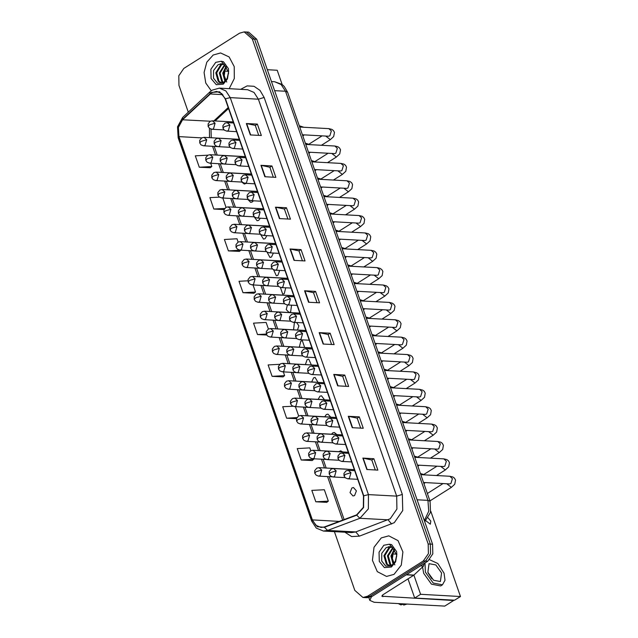 <?xml version="1.0" encoding="UTF-8"?>
<svg xmlns="http://www.w3.org/2000/svg" width="638" height="638" viewBox="0 0 638 638"><rect width="100%" height="100%" fill="white"/><g stroke="black" fill="none" stroke-linecap="round" stroke-linejoin="round"><path stroke-width="0.96" d="M287.395 304.948L286.231 309.574L289.094 312.492L290.649 312.062L291.598 305.179M280.385 287.427L282.698 294.142L284.253 293.711L285.768 287.81M273.654 269.802L276.31 275.791L277.865 275.369L279.667 270.424M267.067 252.13L269.922 257.441L271.477 257.018L273.367 253.023M254.155 216.856L257.138 220.74L258.693 220.317L260.28 218.204M260.575 234.417L263.534 239.09L265.089 238.668L266.907 235.621M236.06 164.708L237.783 165.673M241.818 182.077L244.362 184.039L246.3 183.329M247.887 199.463L250.75 202.39L252.305 201.967L253.453 200.779M295.29 322.437L294.389 322.812L293.552 329.83M304.621 347.495L302.332 340.732L300.777 341.163L299.318 347.2M311.408 364.984L308.72 359.082L307.165 359.513L305.395 364.585M318.035 382.393L315.116 377.433L313.561 377.856L311.671 381.987M324.487 399.803L321.504 395.783L319.949 396.206L318.107 399.388M330.779 417.196L327.892 414.134L326.337 414.556L324.71 416.805M336.88 434.59L334.28 432.484L332.725 432.907L331.505 434.223M342.702 451.959L340.676 450.835L338.603 451.664M351.897 487.958L350.055 492.632L352.989 495.989L354.545 495.566L356.395 490.893L353.452 487.536L351.897 487.958M297.507 330.045L298.887 325.819L296.582 322.509M347.622 469.281L346.49 469.217M232.607 138.98L231.474 138.924M213.148 55.004L206.816 62.165L204.088 72.469L205.731 82.996L211.274 90.763L205.731 82.996L204.088 72.469L206.816 62.165L213.148 55.004L220.604 52.954L213.148 55.004M381.301 537.89L373.996 547.213L372.448 560.308L377.321 571.64L386.556 576.433L394.013 574.391L401.326 565.069L402.873 551.974L398 540.641L388.765 535.848L381.301 537.89L373.996 547.213L372.448 560.308L377.321 571.64L386.556 576.433L394.013 574.391L401.326 565.069L402.873 551.974L398 540.641L388.765 535.848L381.301 537.89M211.617 92.749L216.593 91.386L221.753 93.587L225.246 98.978L363.477 495.933L363.373 507.377L356.634 514.89L324.335 526.988L321.05 527.506L315.898 525.313L312.405 519.922L178.927 136.636L178.401 127.425L182.516 119.745L211.617 92.749M211.513 92.446L182.372 119.473L178.154 127.345L178.696 136.787L312.165 520.066L317.214 526.661L324.399 527.315L356.698 515.217L363.604 507.513L363.716 495.782L225.477 98.826L219.592 91.792L211.513 92.446M334.376 531.621L354.832 590.381L362.942 597.495L367.344 597.734L372.01 596.458L427.739 561.169L425.538 561.049L430.602 553.776L430.371 544.078L254.53 39.133L246.42 32.02L254.53 39.133L430.371 544.078L430.602 553.776L425.538 561.049L369.809 596.339L425.538 561.049L423.337 560.93L428.401 553.656L428.17 543.959L252.329 39.014L244.218 31.9L239.553 33.176L183.824 68.457L178.76 75.739L178.991 85.436L188.306 112.168M365.143 597.615L369.809 596.339L365.143 597.615M366.834 469.512L377.84 470.11L373.868 458.706L362.863 458.1L366.834 469.512M375.264 469.967L371.787 459.982L362.863 458.1M371.794 460.014L373.868 458.706M352.264 427.683L363.269 428.281L359.298 416.877L348.292 416.279L352.264 427.683M360.701 428.146L357.224 418.153L348.292 416.279M357.232 418.185L359.298 416.877M337.701 385.862L348.707 386.461L344.735 375.056L333.73 374.45L337.701 385.862M346.131 386.317L342.654 376.332L333.73 374.45M342.67 376.364L344.735 375.056M323.139 344.034L334.145 344.632L330.173 333.227L319.167 332.629L323.139 344.034M331.569 344.496L328.091 334.503L319.167 332.629M328.099 334.535L330.173 333.227M250.311 134.913L261.317 135.511L257.345 124.099L246.34 123.501L250.311 134.913M258.741 135.368L255.264 125.383L246.34 123.501M255.28 125.415L257.345 124.099M264.874 176.734L275.879 177.332L271.908 165.928L260.902 165.33L264.874 176.734M273.311 177.197L269.834 167.204L260.902 165.33M269.842 167.236L271.908 165.928M279.444 218.563L290.45 219.161L286.478 207.757L275.472 207.151L279.444 218.563M287.874 219.017L284.396 209.033L275.472 207.151M284.404 209.065L286.478 207.757M294.006 260.384L305.012 260.982L301.04 249.578L290.035 248.979L294.006 260.384M302.436 260.846L298.959 250.854L290.035 248.979M298.975 250.886L301.04 249.578M308.569 302.213L319.574 302.811L315.603 291.406L304.597 290.8L308.569 302.213M317.006 302.667L313.529 292.683L304.597 290.8M313.537 292.714L315.603 291.406M229.186 88.682L234.282 78.57L234.242 66.607L229.09 56.949L220.604 52.954L229.09 56.949L234.242 66.607L234.282 78.57L229.186 88.682M362.942 597.495L367.608 596.219L423.337 560.93M292.834 406.215L282.69 406.765L286.661 418.169L296.495 418.703M310.786 450.723L309.805 447.908L297.252 448.586L301.224 459.998L312.205 460.524M315.794 501.819L328.347 501.141L324.375 489.737L311.815 490.415L315.794 501.819L326.768 502.353M247.943 280.8L238.995 281.286L242.966 292.698L253.948 293.225M238.141 242.121L236.985 238.779L224.424 239.465L228.404 250.87L239.378 251.396M219.368 197.126L209.862 197.636L213.834 209.049L224.01 209.599M207.876 155.201L195.3 155.816L199.271 167.22L210.253 167.746M279.755 364.306L268.119 364.936L272.099 376.348L283.073 376.875M268.415 329.041L266.11 322.429L253.557 323.115L257.529 334.519L266.732 335.022M257.529 334.519L266.285 334.049M242.966 292.698L255.519 292.013L253.055 284.947M255.519 292.013L253.86 293.289M228.404 250.87L240.949 250.176L239.298 251.468M226.035 207.35L222.79 198.027M213.834 209.049L224.672 208.459M199.271 167.22L211.824 166.542L210.684 163.256M211.824 166.542L210.165 167.818M272.099 376.348L284.652 375.662L283.328 371.866M284.652 375.662L282.993 376.938M298.68 415.96L295.434 406.629M286.661 418.169L296.941 417.611M301.224 459.998L313.776 459.312L313.593 458.786M313.776 459.312L312.118 460.588M328.347 501.141L326.688 502.417M427.739 561.169L432.803 553.896L432.572 544.198L256.731 39.253L248.621 32.139L244.218 31.9M224.233 64.717L221.673 63.784L217.997 64.725L213.586 70.459L213.483 78.115L217.47 83.195L223.109 83.004L227.16 78.442L228.651 71.6L228.412 68.617L223.452 61.758L221.195 61.288L224.233 64.717L228.356 71.751L228.524 73.689M225.007 81.544L222.774 73.163L226.051 66.432M225.445 81.082L223.651 73.21L226.45 66.966M223.38 82.717L221.689 81.536L219.281 72.971L224.456 64.885M223.826 82.549L222.566 81.584L220.15 73.019L224.847 65.196M223.858 82.533L221.617 82.956L218.196 81.345L215.788 72.78L220.612 64.877L222.901 64.023M222.048 82.956L219.073 81.393L216.657 72.828L221.49 64.924L223.292 64.183M220.293 63.88L221.721 63.784M226.705 82.031L224.217 75.826L225.238 68.601M392.394 547.603L389.834 546.67L386.149 547.619L381.747 553.345L381.644 561.001L385.631 566.089L391.269 565.898L395.321 561.328L396.812 554.494L396.573 551.511L391.612 544.645L389.355 544.182L392.394 547.611L396.517 554.645L396.676 556.575M393.168 564.439L390.934 556.049L394.212 549.326M393.606 563.968L391.804 556.097L394.611 549.852M391.541 565.603L389.85 564.423L387.441 555.857L392.609 547.771M391.987 565.435L390.727 564.47L388.311 555.905L393.008 548.09M392.019 565.42L389.77 565.842L386.357 564.231L383.948 555.674L388.773 547.771L391.062 546.918M390.209 565.842L387.226 564.279L384.818 555.722L389.651 547.819L391.453 547.069M388.446 546.774L389.882 546.678M394.866 564.917L392.378 558.713L393.391 551.495M228.268 71.257L224.472 71.049M371.499 596.753L369.817 600.39L374.083 602.248L444.79 606.1L453.594 600.525L381.819 596.211L383.063 594.672L413.735 575.253L406.159 574.838M453.594 600.525L444.79 606.1M396.429 554.143L392.633 553.936M424.11 563.474L423.544 566.105L413.735 575.253M425.777 520.696L430.339 524.213L430.778 521.126L428.122 517.865M282.171 84.535L277.203 70.26L267.338 69.725M413.879 575.149L420.562 594.321L460.453 596.498L430.77 511.261M408.017 578.873L414.692 598.037L454.591 600.206L460.453 596.498M420.562 594.321L414.692 598.037M441.6 572.996L435.81 564.941L429.055 563.681L427.843 572.246L433.633 580.301L440.38 581.569L441.6 572.996M431.727 578.602L428.034 572.772M422.595 566.991L423.608 573.227L431.479 584.177L440.659 585.899L442.421 584.783L444.997 580.261L444.072 573.131L437.796 563.506L429.557 559.693M425.012 562.899L425.363 572.111L433.234 583.068L442.421 584.783M398.216 603.564L400.935 604.904L404.364 603.899M403.383 604.186L403.687 605.055L407.116 604.042M403.687 605.055L404.069 604.944M240.717 89.312L247.145 85.907L253.988 86.282L260.001 90.389L264.092 97.462L402.323 494.418L396.637 496.125L258.406 99.169L254.036 92.43L247.592 89.687L219.416 88.148L225.86 90.891L230.23 97.63L225.477 98.826M402.323 494.418L402.714 510.583L394.276 522.713L359.33 536.143L351.642 536.534L344.807 532.196M390.201 518.766L396.948 509.06L396.637 496.125L368.469 494.594L368.333 508.893L359.912 518.287L327.605 530.385L323.506 531.031L351.682 532.57L355.781 531.925L390.201 518.766M219.416 88.148L212.263 90.078L210.165 91.705L209.91 93.69M210.165 91.705L182.627 117.48L177.547 126.787L178.161 137.8L178.696 136.787M312.165 520.066L311.631 521.087L316.328 528.112L323.506 531.031M324.399 527.315L327.605 530.385L355.781 531.925L359.33 536.143M182.627 117.48L182.372 119.473M356.698 515.217L359.912 518.287L388.087 519.818L391.628 524.037M363.716 495.782L368.469 494.594L230.23 97.63L258.406 99.169L264.092 97.462M428.17 543.959L432.572 544.198M252.329 39.014L256.731 39.253M367.608 596.219L372.01 596.458M312.405 519.922L339.296 521.382M210.054 93.969L222.814 94.663M182.516 119.745L210.293 121.26M228.213 107.495L213.882 120.909M209.416 128.278L209.535 137.656M178.927 136.636L201.696 137.88M212.526 146.301L215.572 155.042M218.579 163.687L221.625 172.427M224.632 181.072L227.678 189.813M230.685 198.458L233.731 207.198M236.738 215.843L239.784 224.576M242.799 233.221L245.837 241.961M248.852 250.606L251.89 259.347M254.905 267.992L257.943 276.733M260.958 285.377L263.996 294.118M267.011 302.763L270.049 311.496M273.064 320.14L276.11 328.881M279.117 337.526L282.163 346.267M285.17 354.911L288.216 363.652M291.223 372.297L294.27 381.038M297.276 389.682L300.323 398.415M303.329 407.06L306.376 415.801M309.39 424.445L312.429 433.186M315.443 441.831L318.482 450.572M321.496 459.216L324.535 467.957M327.549 476.602L342.702 520.114M228.532 108.42L215.102 120.973M308.912 302.229L304.948 290.848M294.341 260.4L290.378 249.019M279.779 218.579L275.815 207.198M265.217 176.75L261.253 165.37M250.646 134.929L246.683 123.549M323.474 344.049L319.51 332.669M338.036 385.878L334.073 374.498M352.607 427.707L348.643 416.319M367.169 469.528L363.205 458.148M424.35 520.6L428.752 511.19L427.954 500.375L285.489 91.25L281.119 84.511L274.675 81.768L281.964 84.383L284.253 86.441L287.618 92.175L430.092 501.301L427.954 500.375L417.1 499.785M274.627 90.66L285.489 91.25L287.618 92.175M229.911 125.024L227.208 122.648L224.983 123.142L222.917 125.678L222.981 128.27L224.225 126.731L229.911 125.024L228.3 130.678L226.753 131.109L224.313 130.16L222.981 128.27M325.707 136.085L330.293 139.65L321.424 145.265M328.602 136.221L329.806 135.838L331.329 130.965L328.825 128.613L331.848 129.339L333.427 130.535L334.44 132.385L333.698 136.532L330.293 139.65M215.102 123.198L212.398 120.829L210.165 121.324L208.108 123.86L208.171 126.452L209.416 124.904L215.102 123.198L213.491 128.86L211.936 129.283L209.495 128.342L208.171 126.452M301.941 127.145L300.035 126.029L303.879 127.249M206.68 139.73L203.977 137.353L201.744 137.856L199.686 140.392L199.75 142.976L200.994 141.437L206.68 139.73L205.069 145.384L203.514 145.815L201.074 144.874L199.75 142.976M235.964 142.402L233.261 140.033L231.036 140.527L228.97 143.064L229.034 145.655L230.278 144.108L235.964 142.402L234.361 148.064L232.806 148.487L230.366 147.545L229.034 145.655M331.76 153.463L336.346 157.036L327.477 162.65M334.655 153.606L335.859 153.224L337.382 148.351L334.878 145.998L337.901 146.724L339.488 147.92L340.493 149.77L339.751 153.917L336.346 157.036M242.017 159.787L239.314 157.419L237.089 157.913L235.023 160.449L235.087 163.041L236.339 161.494L242.017 159.787L240.414 165.449L238.859 165.872L236.419 164.931L235.087 163.041M333.53 180.028L342.399 174.421L337.813 170.84M340.708 170.992L341.912 170.609L343.435 165.728L340.931 163.384L343.962 164.102L345.541 165.306L346.546 167.156L345.804 171.303L342.399 174.421M248.07 177.173L245.375 174.804L243.142 175.298L241.076 177.835L241.14 180.418L242.392 178.879L248.07 177.173L246.467 182.835L244.912 183.258L242.472 182.316L241.14 180.418M339.583 197.413L348.452 191.807L343.866 188.226M346.761 188.377L347.973 187.995L349.488 183.114L346.984 180.761L350.015 181.487L351.594 182.683L352.599 184.534L351.857 188.689L348.452 191.807M254.131 194.558L251.428 192.19L249.195 192.684L247.129 195.22L247.193 197.804L248.445 196.265L254.131 194.558L252.52 200.212L250.965 200.643L248.525 199.702L247.193 197.804M345.644 214.799L354.505 209.184L349.919 205.611M352.814 205.763L354.026 205.372L355.541 200.499L353.037 198.147L356.068 198.873L357.647 200.069L358.652 201.919L357.91 206.066L354.505 209.184M221.155 140.583L218.451 138.215L216.218 138.709L214.161 141.245L214.224 143.829L215.469 142.29L221.155 140.583L219.544 146.246L217.989 146.668L215.556 145.727L214.224 143.829M307.994 144.531L306.088 143.414L309.932 144.635M227.208 157.969L224.504 155.6L222.271 156.095L220.214 158.631L220.277 161.215L221.522 159.675L227.208 157.969L225.597 163.623L224.042 164.054L221.609 163.113L220.277 161.215M314.048 161.916L312.141 160.8L315.985 162.02M233.261 175.354L230.557 172.978L228.332 173.48L226.267 176.008L226.331 178.6L227.575 177.061L233.261 175.354L231.658 181.009L230.103 181.439L227.662 180.498L226.331 178.6M320.101 179.302L318.195 178.177L322.038 179.406M212.733 157.115L210.03 154.739L207.797 155.233L205.739 157.769L205.803 160.361L207.047 158.822L212.733 157.115L211.122 162.77L209.567 163.2L207.135 162.251L205.803 160.361M218.786 174.493L216.083 172.124L213.858 172.619L211.792 175.155L211.856 177.747L213.1 176.2L218.786 174.493L217.175 180.155L215.628 180.578L213.188 179.637L211.856 177.747M224.839 191.879L222.136 189.51L219.911 190.004L217.845 192.54L217.909 195.132L219.161 193.585L224.839 191.879L223.236 197.541L221.681 197.963L219.241 197.022L217.909 195.132M230.892 209.264L228.197 206.895L225.964 207.39L223.898 209.926L223.962 212.51L225.214 210.971L230.892 209.264L229.289 214.926L227.734 215.349L225.294 214.408L223.962 212.51M221.195 61.288L215.716 62.372L210.891 69.319L211.106 78.562L216.242 84.702L223.292 84.128L227.487 78.945L228.651 71.6M389.355 544.182L383.869 545.267L379.052 552.205L379.267 561.456L384.403 567.589L391.445 567.015L395.648 561.839L396.812 554.494M382.88 596.674L382.361 595.182M406.454 574.647L413.982 575.061M423.544 566.105L420.235 565.922M239.314 192.732L236.61 190.363L234.385 190.858L232.32 193.394L232.384 195.986L233.636 194.438L239.314 192.732L237.711 198.394L236.156 198.817L233.715 197.876L232.384 195.986M326.154 196.679L324.248 195.563L328.091 196.791M260.184 211.944L257.481 209.567L255.248 210.069L253.19 212.598L253.246 215.189L254.498 213.65L260.184 211.944L258.573 217.598L257.018 218.029L254.578 217.087L253.246 215.189M351.697 232.184L360.558 226.57L355.972 222.997M358.867 223.148L360.079 222.758L361.594 217.885L359.09 215.532L362.121 216.258L363.7 217.454L364.705 219.305L363.963 223.452L360.558 226.57M266.237 229.321L263.534 226.953L261.301 227.447L259.243 229.983L259.307 232.575L260.551 231.028L266.237 229.321L264.626 234.983L263.071 235.406L260.631 234.465L259.307 232.575M362.025 240.382L366.611 243.955L357.751 249.57M364.928 240.526L366.132 240.143L367.647 235.27L365.143 232.918L368.174 233.644L369.753 234.84L370.758 236.69L370.016 240.837L366.611 243.955M272.29 246.707L269.587 244.338L267.354 244.832L265.296 247.369L265.36 249.96L266.604 248.413L272.29 246.707L270.679 252.369L269.124 252.792L266.684 251.851L265.36 249.96M368.086 257.768L372.664 261.341L363.804 266.947M370.981 257.911L372.185 257.529L373.701 252.656L371.196 250.303L374.227 251.021L375.806 252.225L376.811 254.076L376.069 258.223L372.664 261.341M278.343 264.092L275.64 261.724L273.407 262.218L271.349 264.754L271.413 267.346L272.657 265.799L278.343 264.092L276.733 269.754L275.177 270.177L272.737 269.236L271.413 267.346M374.139 275.153L378.717 278.726L369.857 284.333M377.034 275.297L378.238 274.914L379.754 270.034L377.257 267.681L380.28 268.407L381.859 269.603L382.864 271.453L382.122 275.608L378.717 278.726M245.367 210.117L242.671 207.749L240.438 208.243L238.373 210.779L238.437 213.371L239.689 211.824L245.367 210.117L243.764 215.78L242.209 216.202L239.768 215.261L238.437 213.371M332.207 214.065L330.301 212.948L334.152 214.177M251.428 227.503L248.724 225.134L246.491 225.629L244.426 228.165L244.49 230.757L245.742 229.209L251.428 227.503L249.817 233.165L248.262 233.588L245.821 232.647L244.49 230.757M338.268 231.45L336.362 230.334L340.206 231.554M257.481 244.888L254.777 242.52L252.544 243.014L250.487 245.55L250.543 248.134L251.795 246.595L257.481 244.888L255.87 250.543L254.315 250.973L251.874 250.032L250.543 248.134M344.321 248.836L342.415 247.719L346.259 248.94M263.534 262.274L260.83 259.897L258.597 260.4L256.54 262.936L256.604 265.52L257.848 263.98L263.534 262.274L261.923 267.928L260.368 268.359L257.927 267.418L256.604 265.52M350.374 266.221L348.468 265.105L352.312 266.325M236.953 226.649L234.25 224.273L232.017 224.775L229.951 227.311L230.015 229.895L231.267 228.356L236.953 226.649L235.342 232.304L233.787 232.734L231.347 231.793L230.015 229.895M243.006 244.035L240.303 241.658L238.07 242.161L236.012 244.689L236.068 247.281L237.32 245.742L243.006 244.035L241.395 249.689L239.84 250.12L237.4 249.179L236.068 247.281M249.059 261.413L246.356 259.044L244.123 259.538L242.065 262.074L242.121 264.666L243.373 263.119L249.059 261.413L247.448 267.075L245.893 267.497L243.453 266.556L242.121 264.666M284.396 281.478L281.693 279.109L279.46 279.603L277.402 282.14L277.466 284.723L278.71 283.184L284.396 281.478L282.786 287.132L281.23 287.563L278.79 286.621L277.466 284.723M375.91 301.718L384.778 296.104L380.184 292.531M383.087 292.683L384.291 292.292L385.807 287.419L383.31 285.066L386.333 285.792L387.912 286.988L388.917 288.839L388.183 292.986L384.778 296.104M290.45 298.863L287.746 296.487L285.513 296.989L283.455 299.525L283.519 302.109L284.763 300.57L290.45 298.863L288.839 304.517L287.283 304.948L284.851 304.007L283.519 302.109M386.245 309.924L390.831 313.489L381.963 319.104M389.14 310.068L390.344 309.677L391.86 304.804L389.363 302.452L392.386 303.178L393.965 304.374L394.978 306.224L394.236 310.371L390.831 313.489M296.503 316.241L293.799 313.872L291.574 314.367L289.508 316.903L289.572 319.494L290.816 317.955L296.503 316.241L294.892 321.903L293.344 322.326L290.904 321.385L289.572 319.494M392.298 327.302L396.884 330.875L388.016 336.489M395.193 327.446L396.397 327.063L397.921 322.19L395.416 319.837L398.439 320.563L400.018 321.759L401.031 323.61L400.289 327.757L396.884 330.875M302.556 333.626L299.852 331.258L297.627 331.752L295.561 334.288L295.625 336.88L296.869 335.333L302.556 333.626L300.953 339.288L299.397 339.711L296.957 338.77L295.625 336.88M398.351 344.687L402.937 348.26L394.069 353.875M401.246 344.831L402.45 344.448L403.974 339.575L401.469 337.223L404.492 337.941L406.079 339.145L407.084 340.995L406.342 345.142L402.937 348.26M308.609 351.012L305.905 348.643L303.68 349.138L301.614 351.674L301.678 354.265L302.93 352.718L308.609 351.012L307.006 356.674L305.45 357.097L303.01 356.156L301.678 354.265M404.404 362.073L408.99 365.646L400.122 371.252M407.299 362.217L408.503 361.834L410.027 356.953L407.522 354.6L410.553 355.326L412.132 356.522L413.137 358.381L412.395 362.528L408.99 365.646M314.67 368.397L311.966 366.029L309.733 366.523L307.668 369.059L307.731 371.643L308.983 370.104L314.67 368.397L313.059 374.059L311.504 374.482L309.063 373.541L307.731 371.643M410.457 379.458L415.043 383.023L406.175 388.638M413.352 379.602L414.564 379.219L416.08 374.339L413.576 371.986L416.606 372.712L418.185 373.908L419.19 375.758L418.448 379.905L415.043 383.023M269.587 279.651L266.883 277.283L264.65 277.777L262.593 280.313L262.657 282.905L263.901 281.366L269.587 279.651L267.976 285.314L266.421 285.736L263.98 284.795L262.657 282.905M356.427 283.607L354.521 282.482L358.365 283.711M275.64 297.037L272.936 294.668L270.703 295.163L268.646 297.699L268.71 300.291L269.954 298.744L275.64 297.037L274.029 302.699L272.474 303.122L270.034 302.181L268.71 300.291M362.48 300.984L360.574 299.868L364.418 301.096M281.693 314.422L278.989 312.054L276.756 312.548L274.699 315.084L274.763 317.676L276.007 316.129L281.693 314.422L280.082 320.085L278.527 320.507L276.087 319.566L274.763 317.676M368.533 318.37L366.627 317.253L370.471 318.474M287.746 331.808L285.042 329.439L282.809 329.934L280.752 332.47L280.816 335.054L282.06 333.514L287.746 331.808L286.135 337.47L284.58 337.893L282.148 336.952L280.816 335.054M374.586 335.755L372.68 334.639L376.524 335.859M293.799 349.193L291.095 346.817L288.87 347.319L286.805 349.855L286.869 352.439L288.113 350.9L293.799 349.193L292.188 354.848L290.633 355.278L288.201 354.337L286.869 352.439M380.639 353.141L378.733 352.024L382.577 353.245M299.852 366.579L297.149 364.202L294.923 364.697L292.858 367.233L292.922 369.825L294.166 368.286L299.852 366.579L298.249 372.233L296.694 372.664L294.254 371.715L292.922 369.825M386.692 370.526L384.786 369.402L388.63 370.63M255.112 278.798L252.409 276.429L250.176 276.924L248.118 279.46L248.182 282.052L249.426 280.505L255.112 278.798L253.501 284.46L251.946 284.883L249.506 283.942L248.182 282.052M261.165 296.184L258.462 293.815L256.229 294.309L254.171 296.845L254.235 299.429L255.479 297.89L261.165 296.184L259.554 301.846L257.999 302.268L255.559 301.327L254.235 299.429M267.218 313.569L264.515 311.2L262.282 311.695L260.224 314.231L260.288 316.815L261.532 315.276L267.218 313.569L265.607 319.223L264.052 319.654L261.612 318.713L260.288 316.815M273.271 330.955L270.568 328.578L268.335 329.08L266.277 331.608L266.341 334.2L267.585 332.661L273.271 330.955L271.66 336.609L270.105 337.039L267.665 336.098L266.341 334.2M279.324 348.332L276.621 345.963L274.388 346.458L272.33 348.994L272.394 351.586L273.638 350.047L279.324 348.332L277.713 353.994L276.158 354.417L273.726 353.476L272.394 351.586M285.377 365.718L282.674 363.349L280.449 363.843L278.383 366.379L278.447 368.971L279.691 367.424L285.377 365.718L283.766 371.38L282.219 371.802L279.779 370.861L278.447 368.971M320.723 385.783L318.019 383.406L315.786 383.909L313.721 386.445L313.784 389.028L315.036 387.489L320.723 385.783L319.112 391.437L317.557 391.868L315.116 390.927L313.784 389.028M416.51 396.844L421.096 400.409L412.236 406.023M419.405 396.988L420.617 396.597L422.133 391.724L419.629 389.371L422.659 390.097L424.238 391.293L425.243 393.144L424.501 397.291L421.096 400.409M326.776 403.168L324.072 400.792L321.839 401.286L319.782 403.822L319.837 406.414L321.089 404.875L326.776 403.168L325.165 408.822L323.61 409.253L321.169 408.304L319.837 406.414M422.563 414.229L427.149 417.794L418.289 423.409M425.458 414.365L426.67 413.982L428.186 409.11L425.682 406.757L428.712 407.483L430.291 408.679L431.296 410.529L430.554 414.676L427.149 417.794M332.829 420.546L330.125 418.177L327.892 418.672L325.835 421.208L325.898 423.799L327.142 422.252L332.829 420.546L331.218 426.208L329.663 426.631L327.222 425.69L325.898 423.799M428.616 431.607L433.202 435.18L424.342 440.794M431.519 431.751L432.724 431.368L434.239 426.495L431.735 424.142L434.765 424.868L436.344 426.064L437.349 427.915L436.607 432.062L433.202 435.18M338.882 437.931L336.178 435.563L333.945 436.057L331.888 438.593L331.951 441.185L333.195 439.638L338.882 437.931L337.271 443.593L335.716 444.016L333.275 443.075L331.951 441.185M434.677 448.993L439.255 452.565L430.395 458.172M437.572 449.136L438.777 448.753L440.292 443.873L437.788 441.528L440.818 442.246L442.397 443.45L443.402 445.3L442.66 449.447L439.255 452.565M344.935 455.317L342.231 452.948L339.998 453.443L337.941 455.979L338.004 458.562L339.249 457.023L344.935 455.317L343.324 460.979L341.769 461.402L339.328 460.461L338.004 458.562M440.73 466.378L445.308 469.951L436.448 475.557M443.625 466.522L444.83 466.139L446.345 461.258L443.849 458.905L446.871 459.631L448.45 460.827L449.455 462.678L448.713 466.833L445.308 469.951M350.988 472.702L348.284 470.334L346.051 470.828L343.994 473.364L344.057 475.948L345.302 474.409L350.988 472.702L349.377 478.356L347.822 478.787L345.381 477.846L344.057 475.948M429.948 500.894L451.369 487.328L446.775 483.756M449.678 483.907L450.883 483.516L452.398 478.644L449.902 476.291L452.924 477.017L454.503 478.213L455.508 480.063L454.774 484.21L451.369 487.328M305.905 383.956L303.202 381.588L300.976 382.082L298.911 384.618L298.975 387.21L300.227 385.663L305.905 383.956L304.302 389.619L302.747 390.041L300.307 389.1L298.975 387.21M392.745 387.904L390.839 386.787L394.683 388.016M311.958 401.342L309.263 398.973L307.03 399.468L304.964 402.004L305.028 404.596L306.28 403.049L311.958 401.342L310.355 407.004L308.8 407.427L306.36 406.486L305.028 404.596M398.798 405.289L396.892 404.173L400.744 405.393M318.019 418.727L315.316 416.359L313.083 416.853L311.017 419.389L311.081 421.973L312.333 420.434L318.019 418.727L316.408 424.39L314.853 424.812L312.413 423.871L311.081 421.973M404.859 422.675L402.953 421.559L406.797 422.779M324.072 436.113L321.369 433.744L319.136 434.239L317.078 436.775L317.134 439.359L318.386 437.82L324.072 436.113L322.461 441.767L320.906 442.198L318.466 441.257L317.134 439.359M410.912 440.06L409.006 438.944L412.85 440.164M330.125 453.498L327.422 451.122L325.189 451.624L323.131 454.152L323.195 456.744L324.439 455.205L330.125 453.498L328.514 459.153L326.959 459.583L324.519 458.642L323.195 456.744M416.965 457.446L415.059 456.322L418.903 457.55M336.178 470.876L333.475 468.507L331.242 469.002L329.184 471.538L329.248 474.13L330.492 472.583L336.178 470.876L334.567 476.538L333.012 476.961L330.572 476.02L329.248 474.13M423.018 474.824L421.112 473.707L424.956 474.935M291.43 383.103L288.727 380.734L286.502 381.229L284.436 383.765L284.5 386.357L285.752 384.81L291.43 383.103L289.827 388.765L288.272 389.188L285.832 388.247L284.5 386.357M297.483 400.489L294.788 398.12L292.555 398.614L290.489 401.15L290.553 403.734L291.805 402.195L297.483 400.489L295.88 406.151L294.325 406.573L291.885 405.632L290.553 403.734M303.544 417.874L300.841 415.498L298.608 416L296.542 418.536L296.606 421.12L297.858 419.581L303.544 417.874L301.934 423.528L300.378 423.959L297.938 423.018L296.606 421.12M309.597 435.26L306.894 432.883L304.661 433.377L302.603 435.913L302.659 438.505L303.911 436.966L309.597 435.26L307.987 440.914L306.431 441.344L303.991 440.395L302.659 438.505M315.651 452.637L312.947 450.269L310.714 450.763L308.656 453.299L308.712 455.891L309.964 454.344L315.651 452.637L314.04 458.299L312.484 458.722L310.044 457.781L308.712 455.891M321.704 470.023L319 467.654L316.767 468.148L314.709 470.685L314.773 473.276L316.017 471.729L321.704 470.023L320.093 475.685L318.537 476.108L316.097 475.166L314.773 473.276M178.161 137.8L311.631 521.087M211.042 129.139L211.242 137.752M214.185 146.397L217.231 155.13M220.238 163.775L223.284 172.515M226.291 181.16L229.337 189.901M232.344 198.546L235.39 207.286M238.397 215.931L241.443 224.672M244.45 233.317L247.496 242.049M250.503 250.694L253.549 259.435M256.564 268.08L259.602 276.82M262.617 285.465L265.655 294.206M268.67 302.851L271.708 311.591M274.723 320.236L277.761 328.977M280.776 337.622L283.822 346.354M286.829 354.999L289.875 363.74M292.882 372.385L295.928 381.125M298.935 389.77L301.981 398.511M304.988 407.156L308.034 415.896M311.041 424.541L314.087 433.274M317.094 441.919L320.14 450.659M323.155 459.304L326.193 468.045M329.208 476.69L344.137 519.571M274.675 81.768L271.477 81.592M424.709 521.629L430.514 512.418L430.092 501.301M299.748 127.026L328.825 128.613M233.612 122.998L227.208 122.648M302.46 134.809L328.411 136.221M236.618 131.643L226.753 131.109M322.007 135.87L309.023 144.092M299.389 125.997L300.035 126.029M233.245 121.962L212.398 120.829M302.906 136.077L304.174 134.905M224.058 129.945L211.936 129.283M232.041 138.885L203.977 137.353M217.247 146.565L203.514 145.815M305.809 144.411L334.878 145.998M239.665 140.384L233.261 140.033M308.513 152.195L334.464 153.606M242.671 149.029L232.806 148.487M328.06 153.256L315.076 161.478M311.862 161.797L340.931 163.384M245.718 157.769L239.314 157.419M314.566 169.572L340.517 170.992M248.724 166.414L238.859 165.872M334.113 170.641L321.129 178.863M317.915 179.182L346.984 180.761M251.771 175.147L245.375 174.804M320.627 186.958L346.57 188.377M254.777 183.792L244.912 183.258M340.174 188.027L327.19 196.249M323.968 196.56L353.037 198.147M257.824 192.532L251.428 192.19M326.68 204.343L352.623 205.755M260.83 201.177L250.965 200.643M346.227 205.412L333.243 213.626M305.442 143.375L306.088 143.414M239.306 139.347L218.451 138.215M308.959 153.463L310.228 152.283M230.119 147.33L217.989 146.668M311.504 160.76L312.141 160.8M245.359 156.733L224.504 155.6M315.012 170.848L316.281 169.668M236.172 164.716L224.042 164.054M317.557 178.146L318.195 178.177M251.412 174.118L230.557 172.978M321.066 188.226L322.334 187.054M242.225 182.093L230.103 181.439M245.335 156.669L210.03 154.739M223.3 163.942L209.567 163.2M251.388 174.046L216.083 172.124M229.353 181.328L215.628 180.578M257.441 191.432L222.136 189.51M235.414 198.713L221.681 197.963M263.494 208.817L228.197 206.895M241.467 216.099L227.734 215.349M369.817 600.39L368.868 597.654M403.878 605.007L407.156 604.05M323.61 195.531L324.248 195.563M257.465 191.504L236.61 190.363M327.119 205.611L328.387 204.439M248.278 199.479L236.156 198.817M330.021 213.945L359.09 215.532M263.877 209.918L257.481 209.567M332.733 221.729L358.676 223.141M266.891 218.563L257.018 218.029M352.28 222.798L339.296 231.012M336.074 231.331L365.143 232.918M269.93 227.303L263.534 226.953M338.786 239.114L364.729 240.526M272.944 235.948L263.071 235.406M358.333 240.175L345.349 248.397M342.127 248.716L371.196 250.303M275.983 244.689L269.587 244.338M344.839 256.5L370.782 257.911M278.997 253.334L269.124 252.792M364.386 257.561L351.402 265.783M348.181 266.102L377.257 267.681M282.036 262.066L275.64 261.724M350.892 273.877L376.843 275.297M285.05 270.711L275.177 270.177M370.439 274.946L357.455 283.168M329.663 212.917L330.301 212.948M263.518 208.881L242.671 207.749M333.172 222.997L334.44 221.825M254.331 216.864L242.209 216.202M335.716 230.302L336.362 230.334M269.571 226.267L248.724 225.134M339.225 240.382L340.493 239.202M260.384 234.25L248.262 233.588M341.769 247.68L342.415 247.719M275.624 243.652L254.777 242.52M345.278 257.768L346.546 256.588M266.437 251.635L254.315 250.973M347.822 265.065L348.468 265.105M281.677 261.038L260.83 259.897M351.331 275.145L352.599 273.973M272.49 269.021L260.368 268.359M269.547 226.203L234.25 224.273M247.52 233.484L233.787 232.734M275.6 243.588L240.303 241.658M253.573 250.862L239.84 250.12M281.653 260.966L246.356 259.044M259.626 268.247L245.893 267.497M354.234 283.487L383.31 285.066M288.089 279.452L281.693 279.109M356.945 291.263L382.896 292.683M291.103 288.097L281.23 287.563M376.492 292.332L363.508 300.546M360.287 300.865L389.363 302.452M294.15 296.837L287.746 296.487M362.998 308.648L388.949 310.06M297.156 305.482L287.283 304.948M382.545 309.717L369.561 317.931M366.348 318.25L395.416 319.837M300.203 314.223L293.799 313.872M369.051 326.034L395.002 327.446M303.209 322.868L293.344 322.326M388.598 327.095L375.615 335.317M372.401 335.636L401.469 337.223M306.256 331.608L299.852 331.258M375.104 343.419L401.055 344.831M309.263 340.253L299.397 339.711M394.651 344.48L381.668 352.702M378.454 353.021L407.522 354.6M312.309 348.994L305.905 348.643M381.157 360.797L407.108 362.217M315.316 357.639L305.45 357.097M400.704 361.866L387.721 370.088M384.507 370.407L413.576 371.986M318.362 366.371L311.966 366.029M387.218 378.182L413.161 379.602M321.369 375.016L311.504 374.482M406.765 379.251L393.782 387.465M353.875 282.451L354.521 282.482M287.73 278.423L266.883 277.283M357.384 292.531L358.652 291.359M278.543 286.398L266.421 285.736M359.928 299.836L360.574 299.868M293.783 295.809L272.936 294.668M363.445 309.916L364.705 308.744M284.596 303.784L272.474 303.122M365.981 317.222L366.627 317.253M299.836 313.186L278.989 312.054M369.498 327.302L370.766 326.122M290.649 321.169L278.527 320.507M372.034 334.599L372.68 334.639M305.897 330.572L285.042 329.439M375.551 344.687L376.819 343.507M296.71 338.555L284.58 337.893M378.095 351.985L378.733 352.024M311.95 347.957L291.095 346.817M381.604 362.073L382.872 360.893M302.763 355.94L290.633 355.278M384.148 369.37L384.786 369.402M318.003 365.343L297.149 364.202M387.657 379.45L388.925 378.278M308.816 373.318L296.694 372.664M287.706 278.351L252.409 276.429M265.679 285.633L251.946 284.883M293.759 295.737L258.462 293.815M271.732 303.018L257.999 302.268M299.82 313.122L264.515 311.2M277.785 320.404L264.052 319.654M305.873 330.508L270.568 328.578M283.838 337.789L270.105 337.039M311.926 347.885L276.621 345.963M289.891 355.167L276.158 354.417M311.432 364.92L282.674 363.349M295.944 372.552L282.219 371.802M390.56 387.784L419.629 389.371M324.415 383.757L318.019 383.406M393.271 395.568L419.214 396.98M327.422 392.402L317.557 391.868M412.818 396.637L399.835 404.851M396.613 405.17L425.682 406.757M330.468 401.142L324.072 400.792M399.324 412.953L425.267 414.365M333.483 409.787L323.61 409.253M418.871 414.014L405.888 422.236M402.666 422.555L431.735 424.142M336.521 418.528L330.125 418.177M405.377 430.339L431.32 431.751M339.536 427.173L329.663 426.631M424.924 431.4L411.941 439.622M408.719 439.941L437.788 441.528M342.574 435.913L336.178 435.563M411.43 447.716L437.373 449.136M345.589 444.558L335.716 444.016M430.977 448.785L417.994 457.007M414.772 457.326L443.849 458.905M348.627 453.291L342.231 452.948M417.483 465.102L443.434 466.522M351.642 461.936L341.769 461.402M437.03 466.171L424.047 474.393M420.825 474.704L449.902 476.291M354.68 470.677L348.284 470.334M423.536 482.488L449.487 483.899M357.695 479.321L347.822 478.787M443.083 483.556L427.372 493.501M390.201 386.756L390.839 386.787M324.056 382.728L303.202 381.588M393.71 396.836L394.978 395.664M314.869 390.703L302.747 390.041M396.254 404.141L396.892 404.173M330.109 400.106L309.263 398.973M399.763 414.221L401.031 413.049M320.922 408.089L308.8 407.427M402.307 421.519L402.953 421.559M336.162 417.491L315.316 416.359M405.816 431.607L407.084 430.427M326.975 425.474L314.853 424.812M408.36 438.904L409.006 438.944M342.215 434.877L321.369 433.744M411.869 448.993L413.137 447.812M333.028 442.86L320.906 442.198M414.413 456.29L415.059 456.322M348.268 452.262L327.422 451.122M417.922 466.37L419.19 465.198M339.081 460.237L326.959 459.583M420.466 473.675L421.112 473.707M354.321 469.648L333.475 468.507M423.975 483.756L425.243 482.583M345.134 477.623L333.012 476.961M318.043 382.329L288.727 380.734M302.005 389.938L288.272 389.188M324.487 399.739L294.788 398.12M308.058 407.323L294.325 406.573M330.771 417.132L300.841 415.498M314.111 424.709L300.378 423.959M336.856 434.518L306.894 432.883M320.164 442.086L306.431 441.344M342.646 451.887L312.947 450.269M326.217 459.472L312.484 458.722M347.064 469.185L319 467.654M332.27 476.857L318.537 476.108"/></g></svg>
